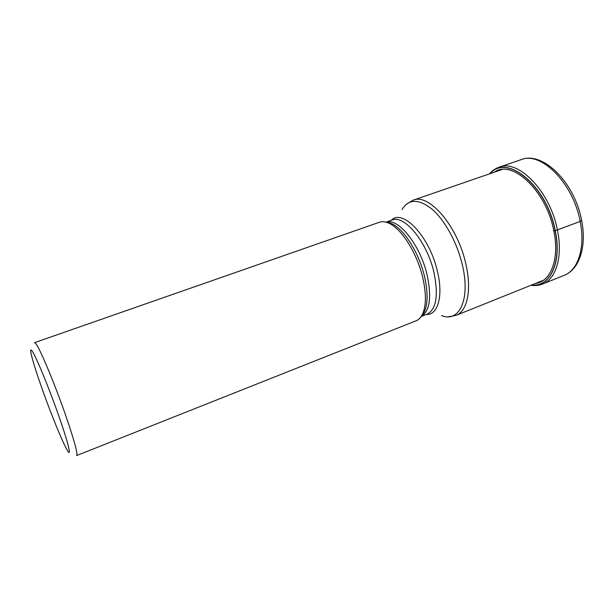 <?xml version="1.0" encoding="UTF-8"?>
<svg xmlns="http://www.w3.org/2000/svg" width="614" height="614" viewBox="0 0 614 614"><rect width="100%" height="100%" fill="white"/><g stroke="black" fill="none" stroke-linecap="round" stroke-linejoin="round"><path stroke-width="0.92" d="M531.64 285.026C549.86 287.252 561.963 262.685 555.102 230.695L553.398 230.68M490.11 173.655C506.696 153.377 546.828 185.735 555.102 230.695L555.263 230.672C562.178 262.899 549.868 287.559 531.478 285.088M422.693 277.39C416.937 252.753 401.111 228.055 388.539 223.059C385.132 221.593 382.077 221.332 379.391 222.26L34.599 342.635L35.758 343.51C39.626 347.908 53.994 382 64.9 413.145C74.01 439.471 77.94 453.6 76.696 455.534L416.123 320.777C418.763 319.717 420.897 317.522 422.516 314.184C426.3 305.703 426.362 293.438 422.693 277.39M58.107 413.966C68.192 442.333 72.137 458.742 67.279 450.262L66.749 449.341C61.953 440.821 50.977 413.821 42.443 389.775C36.533 373.097 32.757 361.116 31.13 353.825C30.355 350.057 30.631 349.059 31.966 350.84C35.382 355.069 48.222 385.907 58.107 413.966M581.573 220.249L580.161 221.462L555.263 230.672C546.936 185.413 506.466 153.032 489.949 173.708M580.161 221.462C573.315 183.11 540.957 151.059 521.125 159.655C542.845 150.76 574.934 182.78 581.642 220.587C586.9 246.513 579.347 269.584 564.251 275.295C578.119 270.175 585.51 247.642 580.161 221.462M521.125 159.655L499.067 167.231C518.27 158.819 550.251 191.461 557.435 230.127C562.992 256.522 556.069 279.071 542.615 284.021L564.251 275.295M494.209 172.242C511.83 158.849 546.345 190.578 553.774 230.68C559.745 258.701 550.904 281.626 535.661 283.415M502.029 169.541L413.153 200.179C428.925 192.942 457.737 226.205 465.857 264.012L465.873 264.074C471.951 289.915 467.254 311.352 456.102 315.358L543.336 280.329M441.543 315.55C459.142 323.01 470.662 299.494 462.411 265.156L462.396 265.087C457.315 243.075 445.096 220.61 432.425 209.466C418.863 198.637 408.732 198.667 402.024 209.566M388.923 223.112L389.276 222.598M391.348 220.28C402.6 208.123 429.685 236.613 437.414 271.35L437.429 271.403C443.477 295.994 437.928 315.059 426.461 314.445M423.376 314.046L422.77 313.884M422.202 314.813L422.862 314.867M421.212 316.525L427.121 314.184C436.347 309.287 438.626 295.388 433.952 272.486L433.944 272.424C427.037 241.778 404.25 214.37 392.016 220.042L386.014 222.145M386.091 222.145C398.302 217.64 420.275 244.948 427.129 275.003L427.144 275.064C431.788 297.329 429.823 311.129 421.265 316.471M388.355 222.322L387.887 222.79M421.112 316.617L424.243 312.181C427.958 303.892 428.027 291.942 424.466 276.315L424.451 276.254C418.848 252.3 403.452 228.316 391.156 223.442L385.884 222.138M499.067 167.231C495.368 168.52 492.167 170.738 489.458 173.877M530.995 285.28C535.101 285.878 538.969 285.464 542.615 284.021M413.153 200.179L406.552 204.063M389.276 223.166L389.675 222.744M423.008 313.616L423.583 313.677M456.102 315.358L448.565 316.747M423.307 314.168L422.701 313.969M389.146 222.552L388.815 223.097M388.539 223.059L391.156 223.442L386.076 222.184M421.227 316.456L424.243 312.181L422.516 314.184"/></g></svg>
